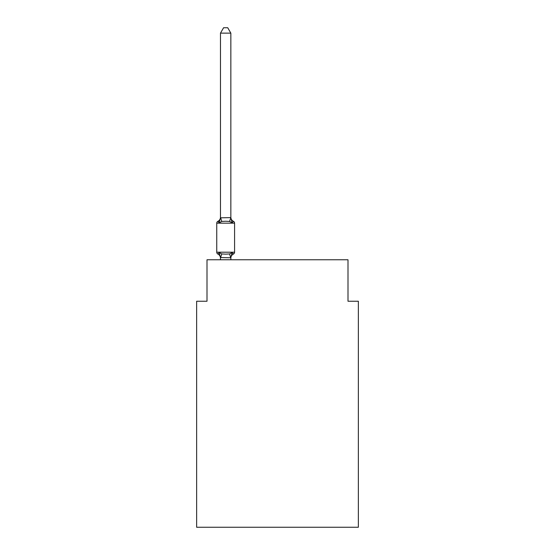 <?xml version="1.0" encoding="UTF-8"?>
<svg xmlns="http://www.w3.org/2000/svg" width="555" height="555" viewBox="0 0 555 555"><rect width="100%" height="100%" fill="white"/><g stroke="black" fill="none" stroke-linecap="round" stroke-linejoin="round"><path stroke-width="0.83" d="M358.363 527.25L358.363 301.24L347.999 301.24L347.999 259.775L207.001 259.775L207.001 301.24L196.636 301.24L196.636 527.25L358.363 527.25M217.914 254.065A2.074 2.074 0 0 1 216.748 252.206A2.074 2.074 0 0 0 217.914 254.065L219.183 252.608L217.914 254.065A2.074 2.074 0 0 1 216.748 252.206A2.074 2.074 0 0 0 217.914 254.065A2.074 2.074 0 0 1 216.748 252.206A2.074 2.074 0 0 0 217.914 254.065A2.074 2.074 0 0 1 216.748 252.206A2.074 2.074 0 0 0 217.914 254.065A2.074 2.074 0 0 1 216.748 252.206A2.074 2.074 0 0 0 217.914 254.065A2.074 2.074 0 0 1 216.748 252.206A2.074 2.074 0 0 0 217.914 254.065A2.074 2.074 0 0 1 216.748 252.206A2.074 2.074 0 0 0 217.914 254.065A2.074 2.074 0 0 1 216.748 252.206A2.074 2.074 0 0 0 217.914 254.065A2.074 2.074 0 0 1 216.748 252.206A2.074 2.074 0 0 0 217.914 254.065A2.074 2.074 0 0 1 216.748 252.206A2.074 2.074 0 0 0 217.914 254.065A2.074 2.074 0 0 1 216.748 252.206A2.074 2.074 0 0 0 217.914 254.065A2.074 2.074 0 0 1 216.748 252.206A2.074 2.074 0 0 0 217.914 254.065A2.074 2.074 0 0 1 216.748 252.206A2.074 2.074 0 0 0 217.914 254.065A2.074 2.074 0 0 1 216.748 252.206A2.074 2.074 0 0 0 217.914 254.065A2.074 2.074 0 0 1 216.748 252.206A2.074 2.074 0 0 0 217.914 254.065A2.074 2.074 0 0 1 216.748 252.206A2.074 2.074 0 0 0 217.914 254.065A2.074 2.074 0 0 1 216.748 252.206A2.074 2.074 0 0 0 217.914 254.065A2.074 2.074 0 0 1 216.748 252.206A2.074 2.074 0 0 0 217.914 254.065A2.074 2.074 0 0 1 216.748 252.206A2.074 2.074 0 0 0 217.914 254.065A2.074 2.074 0 0 1 216.748 252.206A2.074 2.074 0 0 0 217.914 254.065A2.074 2.074 0 0 1 216.748 252.206A2.074 2.074 0 0 0 217.914 254.065L219.183 252.608L217.914 254.065A2.074 2.074 0 0 1 216.748 252.206A2.074 2.074 0 0 0 217.914 254.065A2.074 2.074 0 0 1 216.748 252.206A2.074 2.074 0 0 0 217.914 254.065A2.074 2.074 0 0 1 216.748 252.206A2.074 2.074 0 0 0 217.914 254.065A2.074 2.074 0 0 1 216.748 252.206A2.074 2.074 0 0 0 217.914 254.065A2.074 2.074 0 0 1 216.748 252.206A2.074 2.074 0 0 0 217.914 254.065A2.074 2.074 0 0 1 216.748 252.206A2.074 2.074 0 0 0 217.914 254.065A2.074 2.074 0 0 1 216.748 252.206A2.074 2.074 0 0 0 217.914 254.065A2.074 2.074 0 0 1 216.748 252.206A2.074 2.074 0 0 0 217.914 254.065A2.074 2.074 0 0 1 216.748 252.206A2.074 2.074 0 0 0 217.914 254.065A2.074 2.074 0 0 1 216.748 252.206A2.074 2.074 0 0 0 217.914 254.065A2.074 2.074 0 0 1 216.748 252.206A2.074 2.074 0 0 0 217.914 254.065A2.074 2.074 0 0 1 216.748 252.206A2.074 2.074 0 0 0 217.914 254.065A2.074 2.074 0 0 1 216.748 252.206A2.074 2.074 0 0 0 217.914 254.065A2.074 2.074 0 0 1 216.748 252.206A2.074 2.074 0 0 0 217.914 254.065A2.074 2.074 0 0 1 216.748 252.206A2.074 2.074 0 0 0 217.914 254.065A2.074 2.074 0 0 1 216.748 252.206A2.074 2.074 0 0 0 217.914 254.065A2.074 2.074 0 0 1 216.748 252.206A2.074 2.074 0 0 0 217.914 254.065A2.074 2.074 0 0 1 216.748 252.206A2.074 2.074 0 0 0 217.914 254.065A2.074 2.074 0 0 1 216.748 252.206A2.074 2.074 0 0 0 217.914 254.065A2.074 2.074 0 0 1 216.748 252.206A2.074 2.074 0 0 0 217.914 254.065A2.074 2.074 0 0 1 216.748 252.206A2.074 2.074 0 0 0 217.914 254.065A2.074 2.074 0 0 1 216.748 252.206A2.074 2.074 0 0 0 217.914 254.065A2.074 2.074 0 0 1 216.748 252.206A2.074 2.074 0 0 0 217.914 254.065A2.074 2.074 0 0 1 216.748 252.206A2.074 2.074 0 0 0 217.914 254.065A2.074 2.074 0 0 1 216.748 252.206A2.074 2.074 0 0 0 217.914 254.065A2.074 2.074 0 0 1 216.748 252.206A2.074 2.074 0 0 0 217.914 254.065A2.074 2.074 0 0 1 216.748 252.206A2.074 2.074 0 0 0 217.914 254.065L219.183 252.608L217.914 254.065L219.183 252.608L217.914 254.065L219.183 252.608L217.914 254.065L219.183 252.608L217.914 254.065L219.183 252.608L217.914 254.065L219.183 252.608L217.914 254.065L219.183 252.608L217.914 254.065L219.183 252.608L217.914 254.065L219.183 252.608L217.914 254.065L219.183 252.608L217.914 254.065L219.183 252.608L217.914 254.065L219.183 252.608L217.914 254.065L219.183 252.608L217.914 254.065L219.183 252.608L217.914 254.065L219.183 252.608L217.914 254.065L219.183 252.608L217.914 254.065L219.183 252.608L217.914 254.065L219.183 252.608L217.914 254.065L219.183 252.608L217.914 254.065L219.183 252.608L217.914 254.065L219.183 252.608L217.914 254.065L219.183 252.608L217.914 254.065L219.183 252.608L217.914 254.065L219.183 252.608L221.771 253.94L225.663 254.148L229.555 253.94L232.143 252.608L233.412 254.065A2.074 2.074 0 0 0 234.578 252.206A2.074 2.074 0 0 1 233.412 254.065L232.143 252.608L233.412 254.065A2.074 2.074 0 0 0 234.578 252.206A2.074 2.074 0 0 1 233.412 254.065L232.143 252.608L233.412 254.065A2.074 2.074 0 0 0 234.578 252.206A2.074 2.074 0 0 1 233.412 254.065L232.143 252.608L233.412 254.065A2.074 2.074 0 0 0 234.578 252.206A2.074 2.074 0 0 1 233.412 254.065L232.143 252.608L233.412 254.065A2.074 2.074 0 0 0 234.578 252.206A2.074 2.074 0 0 1 233.412 254.065L232.143 252.608L233.412 254.065A2.074 2.074 0 0 0 234.578 252.206A2.074 2.074 0 0 1 233.412 254.065L232.143 252.608L233.412 254.065A2.074 2.074 0 0 0 234.578 252.206A2.074 2.074 0 0 1 233.412 254.065L232.143 252.608L233.412 254.065A2.074 2.074 0 0 0 234.578 252.206A2.074 2.074 0 0 1 233.412 254.065L232.143 252.608L233.412 254.065A2.074 2.074 0 0 0 234.578 252.206A2.074 2.074 0 0 1 233.412 254.065L232.143 252.608L233.412 254.065A2.074 2.074 0 0 0 234.578 252.206A2.074 2.074 0 0 1 233.412 254.065L232.143 252.608L233.412 254.065A2.074 2.074 0 0 0 234.578 252.206A2.074 2.074 0 0 1 233.412 254.065L232.143 252.608L233.412 254.065A2.074 2.074 0 0 0 234.578 252.206A2.074 2.074 0 0 1 233.412 254.065L232.143 252.608L233.412 254.065A2.074 2.074 0 0 0 234.578 252.206A2.074 2.074 0 0 1 233.412 254.065L232.143 252.608L233.412 254.065A2.074 2.074 0 0 0 234.578 252.206A2.074 2.074 0 0 1 233.412 254.065L232.143 252.608L233.412 254.065A2.074 2.074 0 0 0 234.578 252.206A2.074 2.074 0 0 1 233.412 254.065L232.143 252.608L233.412 254.065A2.074 2.074 0 0 0 234.578 252.206A2.074 2.074 0 0 1 233.412 254.065L232.143 252.608L233.412 254.065A2.074 2.074 0 0 0 234.578 252.206A2.074 2.074 0 0 1 233.412 254.065L232.143 252.608L233.412 254.065A2.074 2.074 0 0 0 234.578 252.206A2.074 2.074 0 0 1 233.412 254.065L232.143 252.608L233.412 254.065A2.074 2.074 0 0 0 234.578 252.206A2.074 2.074 0 0 1 233.412 254.065L232.143 252.608L233.412 254.065A2.074 2.074 0 0 0 234.578 252.206A2.074 2.074 0 0 1 233.412 254.065L232.143 252.608L233.412 254.065A2.074 2.074 0 0 0 234.578 252.206A2.074 2.074 0 0 1 233.412 254.065L232.143 252.608L233.412 254.065A2.074 2.074 0 0 0 234.578 252.206A2.074 2.074 0 0 1 233.412 254.065L232.143 252.608L233.412 254.065A2.074 2.074 0 0 0 234.578 252.206A2.074 2.074 0 0 1 233.412 254.065L232.143 252.608L233.412 254.065A2.074 2.074 0 0 0 234.578 252.206A2.074 2.074 0 0 1 233.412 254.065L232.143 252.608L233.412 254.065A2.074 2.074 0 0 0 234.578 252.206A2.074 2.074 0 0 1 233.412 254.065L232.143 252.608L233.412 254.065A2.074 2.074 0 0 0 234.578 252.206A2.074 2.074 0 0 1 233.412 254.065L232.143 252.608L233.412 254.065A2.074 2.074 0 0 0 234.578 252.206A2.074 2.074 0 0 1 233.412 254.065L232.143 252.608L233.412 254.065A2.074 2.074 0 0 0 234.578 252.206A2.074 2.074 0 0 1 233.412 254.065L232.143 252.608L233.412 254.065A2.074 2.074 0 0 0 234.578 252.206A2.074 2.074 0 0 1 233.412 254.065L232.143 252.608L233.412 254.065A2.074 2.074 0 0 0 234.578 252.206A2.074 2.074 0 0 1 233.412 254.065L232.143 252.608L233.412 254.065A2.074 2.074 0 0 0 234.578 252.206A2.074 2.074 0 0 1 233.412 254.065L232.143 252.608L233.412 254.065A2.074 2.074 0 0 0 234.578 252.206A2.074 2.074 0 0 1 233.412 254.065L232.143 252.608L233.412 254.065A2.074 2.074 0 0 0 234.578 252.206A2.074 2.074 0 0 1 233.412 254.065L232.143 252.608L233.412 254.065A2.074 2.074 0 0 0 234.578 252.206A2.074 2.074 0 0 1 233.412 254.065L232.143 252.608L233.412 254.065A2.074 2.074 0 0 0 234.578 252.206A2.074 2.074 0 0 1 233.412 254.065L232.143 252.608L233.412 254.065A2.074 2.074 0 0 0 234.578 252.206A2.074 2.074 0 0 1 233.412 254.065L232.143 252.608L233.412 254.065A2.074 2.074 0 0 0 234.578 252.206A2.074 2.074 0 0 1 233.412 254.065L232.143 252.608L233.412 254.065A2.074 2.074 0 0 0 234.578 252.206A2.074 2.074 0 0 1 233.412 254.065L232.143 252.608L233.412 254.065A2.074 2.074 0 0 0 234.578 252.206A2.074 2.074 0 0 1 233.412 254.065L232.143 252.608L233.412 254.065A2.074 2.074 0 0 0 234.578 252.206A2.074 2.074 0 0 1 233.412 254.065L232.143 252.608L233.412 254.065A2.074 2.074 0 0 0 234.578 252.206A2.074 2.074 0 0 1 233.412 254.065L232.143 252.608L233.412 254.065A2.074 2.074 0 0 0 234.578 252.206A2.074 2.074 0 0 1 233.412 254.065L232.143 252.608L233.412 254.065A2.074 2.074 0 0 0 234.578 252.206A2.074 2.074 0 0 1 233.412 254.065L232.143 252.608L233.412 254.065A2.074 2.074 0 0 0 234.578 252.206A2.074 2.074 0 0 1 233.412 254.065L232.143 252.608L233.412 254.065A2.074 2.074 0 0 0 234.578 252.206A2.074 2.074 0 0 1 233.412 254.065L232.143 252.608L233.412 254.065A2.074 2.074 0 0 0 234.578 252.206A2.074 2.074 0 0 1 233.412 254.065L232.143 252.608L233.412 254.065A2.074 2.074 0 0 0 234.578 252.206A2.074 2.074 0 0 1 233.412 254.065L232.143 252.608L233.412 254.065A2.074 2.074 0 0 0 234.578 252.206A2.074 2.074 0 0 1 233.412 254.065L232.143 252.608L230.762 257.77L220.481 257.555L220.481 258.172A4.565 4.565 0 0 0 217.914 254.065M230.845 33.14L220.481 33.14L223.589 27.75L227.737 27.75L230.845 33.14L230.845 217.824L232.143 222.77L233.412 221.313L232.143 222.77L233.412 221.313L232.143 222.77L233.412 221.313L232.143 222.77L233.412 221.313L232.143 222.77L233.412 221.313L232.143 222.77L233.412 221.313L232.143 222.77L233.412 221.313L232.143 222.77L233.412 221.313L232.143 222.77L233.412 221.313L232.143 222.77L233.412 221.313L232.143 222.77L229.555 221.438L225.663 221.23L221.771 221.438L219.183 222.77L217.914 221.313A2.074 2.074 0 0 0 216.748 223.172A2.074 2.074 0 0 1 217.914 221.313L218.503 221.598L217.914 221.313A2.074 2.074 0 0 0 216.748 223.172A2.074 2.074 0 0 1 217.914 221.313A2.074 2.074 0 0 0 216.748 223.172A2.074 2.074 0 0 1 217.914 221.313L218.503 221.598L217.914 221.313A2.074 2.074 0 0 0 216.748 223.172A2.074 2.074 0 0 1 217.914 221.313A2.074 2.074 0 0 0 216.748 223.172A2.074 2.074 0 0 1 217.914 221.313L218.503 221.598L217.914 221.313A2.074 2.074 0 0 0 216.748 223.172A2.074 2.074 0 0 1 217.914 221.313A2.074 2.074 0 0 0 216.748 223.172A2.074 2.074 0 0 1 217.914 221.313L218.503 221.598L217.914 221.313A2.074 2.074 0 0 0 216.748 223.172A2.074 2.074 0 0 1 217.914 221.313A2.074 2.074 0 0 0 216.748 223.172A2.074 2.074 0 0 1 217.914 221.313L218.503 221.598L217.914 221.313A2.074 2.074 0 0 0 216.748 223.172A2.074 2.074 0 0 1 217.914 221.313A2.074 2.074 0 0 0 216.748 223.172A2.074 2.074 0 0 1 217.914 221.313L218.503 221.598L217.914 221.313A2.074 2.074 0 0 0 216.748 223.172A2.074 2.074 0 0 1 217.914 221.313A2.074 2.074 0 0 0 216.748 223.172A2.074 2.074 0 0 1 217.914 221.313L218.503 221.598L217.914 221.313A2.074 2.074 0 0 0 216.748 223.172A2.074 2.074 0 0 1 217.914 221.313A2.074 2.074 0 0 0 216.748 223.172A2.074 2.074 0 0 1 217.914 221.313L218.503 221.598L217.914 221.313A2.074 2.074 0 0 0 216.748 223.172A2.074 2.074 0 0 1 217.914 221.313A2.074 2.074 0 0 0 216.748 223.172A2.074 2.074 0 0 1 217.914 221.313L218.503 221.598L217.914 221.313A2.074 2.074 0 0 0 216.748 223.172A2.074 2.074 0 0 1 217.914 221.313A2.074 2.074 0 0 0 216.748 223.172A2.074 2.074 0 0 1 217.914 221.313L218.503 221.598L217.914 221.313A2.074 2.074 0 0 0 216.748 223.172A2.074 2.074 0 0 1 217.914 221.313A2.074 2.074 0 0 0 216.748 223.172A2.074 2.074 0 0 1 217.914 221.313L218.503 221.598L217.914 221.313A2.074 2.074 0 0 0 216.748 223.172A2.074 2.074 0 0 1 217.914 221.313A2.074 2.074 0 0 0 216.748 223.172A2.074 2.074 0 0 1 217.914 221.313L218.503 221.598L217.914 221.313A2.074 2.074 0 0 0 216.748 223.172A2.074 2.074 0 0 1 217.914 221.313A2.074 2.074 0 0 0 216.748 223.172A2.074 2.074 0 0 1 217.914 221.313L218.503 221.598L217.914 221.313A2.074 2.074 0 0 0 216.748 223.172A2.074 2.074 0 0 1 217.914 221.313A2.074 2.074 0 0 0 216.748 223.172A2.074 2.074 0 0 1 217.914 221.313L218.503 221.598L217.914 221.313A2.074 2.074 0 0 0 216.748 223.172A2.074 2.074 0 0 1 217.914 221.313A2.074 2.074 0 0 0 216.748 223.172A2.074 2.074 0 0 1 217.914 221.313L218.503 221.598L217.914 221.313A2.074 2.074 0 0 0 216.748 223.172A2.074 2.074 0 0 1 217.914 221.313A2.074 2.074 0 0 0 216.748 223.172A2.074 2.074 0 0 1 217.914 221.313L218.503 221.598L217.914 221.313A2.074 2.074 0 0 0 216.748 223.172A2.074 2.074 0 0 1 217.914 221.313A2.074 2.074 0 0 0 216.748 223.172A2.074 2.074 0 0 1 217.914 221.313L218.503 221.598L217.914 221.313A2.074 2.074 0 0 0 216.748 223.172A2.074 2.074 0 0 1 217.914 221.313A2.074 2.074 0 0 0 216.748 223.172A2.074 2.074 0 0 1 217.914 221.313L218.503 221.598L217.914 221.313A2.074 2.074 0 0 0 216.748 223.172A2.074 2.074 0 0 1 217.914 221.313A2.074 2.074 0 0 0 216.748 223.172A2.074 2.074 0 0 1 217.914 221.313L218.503 221.598L217.914 221.313A2.074 2.074 0 0 0 216.748 223.172A2.074 2.074 0 0 1 217.914 221.313A2.074 2.074 0 0 0 216.748 223.172A2.074 2.074 0 0 1 217.914 221.313L218.503 221.598L217.914 221.313A2.074 2.074 0 0 0 216.748 223.172A2.074 2.074 0 0 1 217.914 221.313A2.074 2.074 0 0 0 216.748 223.172A2.074 2.074 0 0 1 217.914 221.313L218.503 221.598L217.914 221.313A2.074 2.074 0 0 0 216.748 223.172A2.074 2.074 0 0 1 217.914 221.313A2.074 2.074 0 0 0 216.748 223.172A2.074 2.074 0 0 1 217.914 221.313L218.503 221.598L217.914 221.313A2.074 2.074 0 0 0 216.748 223.172A2.074 2.074 0 0 1 217.914 221.313A2.074 2.074 0 0 0 216.748 223.172A2.074 2.074 0 0 1 217.914 221.313L218.503 221.598L217.914 221.313A2.074 2.074 0 0 0 216.748 223.172A2.074 2.074 0 0 1 217.914 221.313A2.074 2.074 0 0 0 216.748 223.172A2.074 2.074 0 0 1 217.914 221.313L218.503 221.598M230.845 217.824L229.555 221.438M217.914 221.313L219.183 222.77L217.914 221.313A2.074 2.074 0 0 0 216.748 223.172A2.074 2.074 0 0 1 217.914 221.313L219.183 222.77L217.914 221.313A4.565 4.565 0 0 0 220.481 217.206L220.481 217.824L230.762 217.609M230.845 217.206A4.565 4.565 0 0 0 233.412 221.313L232.143 222.77L233.412 221.313A2.074 2.074 0 0 1 234.578 223.172L234.578 252.206L234.578 223.172L234.578 252.206L234.578 223.172L234.578 252.206L234.578 223.172L234.578 252.206L234.578 223.172L234.578 252.206L234.578 223.172L234.578 252.206L234.578 223.172L234.578 252.206L234.578 223.172L234.578 252.206L234.578 223.172L234.578 252.206L234.578 223.172L234.578 252.206L234.578 223.172L234.578 252.206L234.578 223.172L234.578 252.206L234.578 223.172L234.578 252.206L234.578 223.172L234.578 252.206L234.578 223.172L234.578 252.206L234.578 223.172L234.578 252.206L234.578 223.172L234.578 252.206L234.578 223.172L234.578 252.206L234.578 223.172L234.578 252.206L234.578 223.172L234.578 252.206L234.578 223.172L234.578 252.206L234.578 223.172L234.578 252.206L234.578 223.172L234.578 252.206L234.578 223.172L234.578 252.206L234.578 223.172L234.578 252.206L234.578 223.172L234.578 252.206L234.578 223.172L234.578 252.206L234.578 223.172L234.578 252.206L234.578 223.172L234.578 252.206L234.578 223.172L234.578 252.206L234.578 223.172L234.578 252.206L234.578 223.172L234.578 252.206L234.578 223.172L234.578 252.206L234.578 223.172L234.578 252.206L234.578 223.172L234.578 252.206L234.578 223.172L234.578 252.206L216.748 252.206L216.748 223.172L234.578 223.172M220.481 257.555L219.183 252.608M220.481 33.14L220.481 217.636M230.845 259.775L230.845 257.742M220.481 259.775L220.481 257.742M233.412 254.065A4.565 4.565 0 0 0 230.845 258.172M219.183 222.77L220.481 217.824M221.771 253.94L220.564 257.77M229.555 253.94L230.762 257.77M220.564 217.609L221.771 221.438"/></g></svg>
